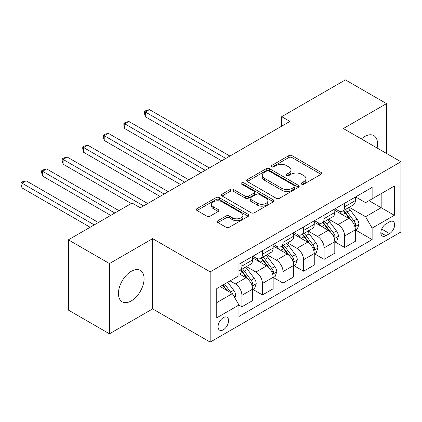 <?xml version="1.0" encoding="UTF-8"?>
<svg xmlns="http://www.w3.org/2000/svg" width="422" height="422" viewBox="0 0 422 422"><rect width="100%" height="100%" fill="white"/><g stroke="black" fill="none" stroke-linecap="round" stroke-linejoin="round"><path stroke-width="0.63" d="M301.64 184.187A1.598 0.923 0 0 0 303.898 184.187L321.047 174.286A2.284 1.319 0 0 0 321.712 173.358A2.284 1.319 0 0 0 321.047 172.424L291.998 155.655A2.284 1.319 0 0 0 288.769 155.655L271.62 165.551A1.598 0.923 0 0 0 271.156 166.205A1.598 0.923 0 0 0 271.62 166.859A1.598 0.923 0 0 0 273.883 166.859L276.099 165.577A7.306 4.215 0 0 1 286.427 165.577L288.848 166.975A7.306 4.215 0 0 1 290.99 169.955A7.306 4.215 0 0 1 288.848 172.936L286.633 174.217A1.598 0.923 0 0 0 286.163 174.872A1.598 0.923 0 0 0 286.633 175.52A1.598 0.923 0 0 0 288.891 175.52L291.111 174.239A7.306 4.215 0 0 1 301.44 174.239L303.856 175.636A7.306 4.215 0 0 1 305.997 178.622A7.306 4.215 0 0 1 303.856 181.602L301.64 182.884A1.598 0.923 0 0 0 301.171 183.533A1.598 0.923 0 0 0 301.64 184.187L301.64 182.884M131.258 300.918A18.135 10.471 120 0 0 143.105 284.934A18.135 10.471 120 0 0 140.326 270.402A18.135 10.471 120 0 0 131.258 271.299A18.135 10.471 120 0 0 119.41 287.282A18.135 10.471 120 0 0 122.19 301.814A18.135 10.471 120 0 0 131.258 300.918M377.11 148.022A18.135 10.471 120 0 0 373.797 135.61A18.135 10.471 120 0 0 364.729 136.506A18.135 10.471 120 0 0 361.39 138.949M223.333 329.777A7.443 4.294 120 0 0 228.191 323.22A7.443 4.294 120 0 0 227.052 317.254A7.443 4.294 120 0 0 223.333 317.624A7.443 4.294 120 0 0 218.469 324.18A7.443 4.294 120 0 0 219.609 330.141A7.443 4.294 120 0 0 223.333 329.777M217.921 220.69A2.284 1.319 0 0 0 217.251 221.619A2.284 1.319 0 0 0 217.921 222.552L226.071 227.258A2.284 1.319 0 0 0 229.299 227.258L248.342 216.264A2.284 1.319 0 0 0 249.012 215.331A2.284 1.319 0 0 0 248.342 214.397L219.292 197.628A2.284 1.319 0 0 0 216.064 197.628L197.021 208.621A2.284 1.319 0 0 0 196.351 209.555A2.284 1.319 0 0 0 197.021 210.488L206.864 216.169A2.284 1.319 0 0 0 210.093 216.169L218.243 211.464A2.284 1.319 0 0 0 218.912 210.531A2.284 1.319 0 0 0 218.243 209.602L213.363 206.78A6.103 3.524 0 0 1 211.575 204.29A6.103 3.524 0 0 1 215.341 201.036A6.103 3.524 0 0 1 221.998 201.795L241.12 212.841A6.103 3.524 0 0 1 242.908 215.331A6.103 3.524 0 0 1 239.137 218.585A6.103 3.524 0 0 1 232.485 217.826L229.299 215.985A2.284 1.319 0 0 0 226.071 215.985L217.921 220.69L217.921 222.552M152.632 238.646L109.472 263.565L68.369 239.833L68.369 310.08L109.472 333.807L152.632 308.893L210.177 342.115L210.177 271.868L152.632 238.646L152.632 308.893M386.515 153.45L386.515 103.617L343.355 128.536L400.9 161.758L210.177 271.868M386.515 103.617L345.412 79.885L281.701 116.667L281.701 126.162M68.369 239.833L132.081 203.051L140.299 207.798L289.919 121.415L281.701 116.667M276.262 198.282A2.284 1.319 0 0 0 279.491 198.282L298.533 187.284A2.284 1.319 0 0 0 299.203 186.355A2.284 1.319 0 0 0 298.533 185.422L269.484 168.652A2.284 1.319 0 0 0 266.256 168.652L247.213 179.645A2.284 1.319 0 0 0 246.543 180.579A2.284 1.319 0 0 0 247.213 181.507L276.262 198.282M242.281 184.53A1.598 0.923 0 0 1 243.905 184.757L243.905 182.858L273.435 199.912A2.284 1.319 0 0 1 274.105 200.84A2.284 1.319 0 0 1 273.435 201.774L254.392 212.767A2.284 1.319 0 0 1 251.164 212.767L222.114 195.998L222.114 194.136A2.284 1.319 0 0 0 221.45 195.064A2.284 1.319 0 0 0 222.114 195.998M222.114 194.136L230.264 189.431A2.284 1.319 0 0 1 233.493 189.431L245.277 196.23A2.284 1.319 0 0 0 248.505 196.23L253.912 193.107A2.284 1.319 0 0 0 254.577 192.179A2.284 1.319 0 0 0 253.912 191.245L241.642 184.166A1.598 0.923 0 0 1 241.178 183.512A1.598 0.923 0 0 1 242.165 182.657A1.598 0.923 0 0 1 243.905 182.858M389.553 221.845L385.94 223.934A7.206 4.162 120 0 0 381.23 230.285A7.206 4.162 120 0 0 382.332 236.062A7.206 4.162 120 0 0 385.94 235.703L389.553 233.614A7.206 4.162 120 0 0 394.264 227.263A7.206 4.162 120 0 0 393.162 221.487A7.206 4.162 120 0 0 389.553 221.845M210.177 342.115L400.9 232.005L400.9 161.758M355.604 196.926L365.552 202.671L372.125 198.873L372.125 187.389L238.952 264.277L238.952 275.761L216.755 288.579L216.755 317.813L238.952 305L238.952 316.484L372.125 239.596L372.125 228.112L365.552 216.718L349.205 207.281M372.125 198.873L394.322 186.06L394.322 215.294L372.125 228.112M109.472 263.565L109.472 333.807M369.002 200.677L381.171 207.703L381.171 193.651L394.322 186.06M365.552 216.718L381.171 207.703L394.322 215.294M216.755 302.627L232.374 293.606L220.205 286.585M238.952 305.095L241.911 306.805L241.911 295.316A9.3 5.37 -120 0 0 235.334 283.927L230.074 280.888M241.911 306.805L252.599 300.633L252.599 289.149A9.3 5.37 -120 0 0 246.021 277.755L238.952 273.672M252.841 289.387L262.463 294.936L262.463 283.452A9.3 5.37 -120 0 0 255.885 272.058L246.443 266.609M262.463 294.936L273.15 288.769L273.15 277.28A9.3 5.37 -120 0 0 266.572 265.892L252.599 257.821M273.398 277.518L283.014 283.072L283.014 271.583A9.3 5.37 -120 0 0 276.436 260.195L266.994 254.746M283.014 283.072L293.701 276.901L293.701 265.417A9.3 5.37 -120 0 0 287.124 254.023L273.15 245.957M293.949 265.654L303.566 271.209L303.566 259.72A9.3 5.37 -120 0 0 296.988 248.331L287.546 242.877M303.566 271.209L314.253 265.037L314.253 253.548A9.3 5.37 -120 0 0 307.675 242.159L293.701 234.089M314.501 253.786L324.117 259.34L324.117 247.856A9.3 5.37 -120 0 0 317.539 236.462L308.097 231.013M324.117 259.34L334.804 253.168L334.804 241.685A9.3 5.37 -120 0 0 328.226 230.296L314.253 222.225M335.052 241.922L344.668 247.477L344.668 235.988A9.3 5.37 -120 0 0 338.096 224.599L328.648 219.145M344.668 247.477L355.356 241.305L355.356 229.821A9.3 5.37 -120 0 0 348.778 218.427L334.804 210.362M335.052 208.795L338.096 210.552A9.3 5.37 -120 0 0 342.743 211.011A9.3 5.37 -120 0 0 344.668 206.754L344.668 203.24M314.501 220.659L317.539 222.415A9.3 5.37 -120 0 0 322.192 222.874A9.3 5.37 -120 0 0 324.117 218.617L324.117 215.104M293.949 232.522L296.988 234.279A9.3 5.37 -120 0 0 301.64 234.743A9.3 5.37 -120 0 0 303.566 230.481L303.566 226.973M273.398 244.391L276.436 246.147A9.3 5.37 -120 0 0 281.089 246.606A9.3 5.37 -120 0 0 283.014 242.349L283.014 238.836M252.841 256.254L255.885 258.011A9.3 5.37 -120 0 0 260.538 258.47A9.3 5.37 -120 0 0 262.463 254.213L262.463 250.7M355.604 230.059L372.125 239.596M342.743 211.011L353.43 204.839A9.3 5.37 -120 0 0 355.356 200.582L355.356 197.069M322.192 222.874L332.879 216.708A9.3 5.37 -120 0 0 334.804 212.445L334.804 208.937M301.64 234.743L312.327 228.571A9.3 5.37 -120 0 0 314.253 224.314L314.253 220.801M281.089 246.606L291.776 240.434A9.3 5.37 -120 0 0 293.701 236.178L293.701 232.664M260.538 258.47L271.225 252.303A9.3 5.37 -120 0 0 273.15 248.046L273.15 244.533M238.952 270.713A9.3 5.37 -120 0 0 239.986 270.338L250.673 264.167A9.3 5.37 -120 0 0 252.599 259.91L252.599 256.397M239.986 270.338A9.3 5.37 -120 0 0 241.911 266.082L241.911 262.568M232.374 293.606L238.952 305M302.279 184.414L303.856 183.501A7.306 4.215 0 0 0 305.997 180.521L305.997 178.622M290.99 169.955L290.99 171.854A7.306 4.215 0 0 1 288.848 174.835L287.271 175.747M321.015 174.307L291.998 157.548A2.284 1.319 0 0 0 288.769 157.548L272.259 167.08M298.502 187.305L269.484 170.551A2.284 1.319 0 0 0 266.256 170.551L247.245 181.523M294.498 187.004A1.598 0.923 0 0 0 294.967 186.355A1.598 0.923 0 0 0 294.498 185.701L268.999 170.979A1.598 0.923 0 0 0 266.741 170.979L264.399 172.329A7.306 4.215 0 0 0 262.262 175.315A7.306 4.215 0 0 0 264.399 178.295L281.827 188.354A7.306 4.215 0 0 0 292.156 188.354L294.498 187.004L294.498 188.903A1.598 0.923 0 0 0 294.967 188.254L294.967 186.355M262.262 175.315L262.262 177.208A7.306 4.215 0 0 0 264.399 180.194L264.399 178.295M294.498 188.903L292.156 190.253A7.306 4.215 0 0 1 281.827 190.253L264.399 180.194M222.146 196.014L230.264 191.324L230.264 189.431M254.577 192.179L254.577 194.078A2.284 1.319 0 0 1 253.912 195.006L248.505 198.129A2.284 1.319 0 0 1 245.277 198.129L233.493 191.324A2.284 1.319 0 0 0 230.264 191.324M243.905 184.757L273.409 201.79M257.499 203.288A6.103 3.524 0 0 0 264.156 204.053A6.103 3.524 0 0 0 267.923 200.798A6.103 3.524 0 0 0 266.134 198.303L259.398 194.415A2.284 1.319 0 0 0 256.17 194.415L250.763 197.533A2.284 1.319 0 0 0 250.093 198.467A2.284 1.319 0 0 0 250.763 199.4L257.499 203.288L257.499 205.187A6.103 3.524 0 0 0 264.156 205.952A6.103 3.524 0 0 0 267.923 202.692L267.923 200.798M250.093 198.467L250.093 200.366A2.284 1.319 0 0 0 250.763 201.294L250.763 199.4M257.499 205.187L250.763 201.294M242.908 215.331L242.908 217.23A6.103 3.524 0 0 1 239.137 220.484A6.103 3.524 0 0 1 232.485 219.72L229.299 217.884A2.284 1.319 0 0 0 226.071 217.884L217.952 222.568M211.575 204.29L211.575 206.189A6.103 3.524 0 0 0 213.363 208.679L213.363 206.78M218.211 211.48L213.363 208.679M248.31 216.28L219.292 199.527A2.284 1.319 0 0 0 216.064 199.527L197.053 210.504M355.356 230.201L357.328 229.062L358.974 224.314A6.161 3.555 -120 0 0 357.007 219.065L350.292 210.098A17.787 10.27 -120 0 0 348.35 207.772M341.667 214.323A17.787 10.27 -120 0 0 338.027 210.509M354.796 226.424L355.514 225.649L355.646 224.578A6.161 3.555 -120 0 0 353.884 220.87L347.164 211.902A17.787 10.27 -120 0 0 345.222 209.576M343.571 210.531A14.765 8.524 60 0 1 345.993 213.289L351.679 220.88M229.906 156.061L149.425 109.599L145.316 111.972L145.316 116.715L221.687 160.808M343.25 210.715A17.787 10.27 60 0 1 345.191 213.041L349.659 219.002M145.316 116.715L144.414 113.349L144.414 111.45L225.796 158.435M144.414 111.45L146.054 110.501L149.425 109.599M334.804 242.064L336.777 240.925L338.423 236.178A6.161 3.555 -120 0 0 336.455 230.934L329.735 221.961A17.787 10.27 -120 0 0 327.794 219.64M321.116 226.187A17.787 10.27 -120 0 0 317.476 222.373M334.245 238.293L334.962 237.517L335.094 236.441A6.161 3.555 -120 0 0 333.333 232.733L326.612 223.765A17.787 10.27 -120 0 0 324.671 221.445M323.015 222.399A14.765 8.524 60 0 1 325.441 225.153L331.128 232.744M209.354 167.93L128.874 121.462L124.764 123.836L124.764 128.583L201.136 172.672M322.698 222.584A17.787 10.27 60 0 1 324.639 224.905L329.107 230.871M124.764 128.583L123.862 125.213L123.862 123.314L205.245 170.303M123.862 123.314L125.503 122.364L128.874 121.462M314.253 253.928L316.226 252.789L317.871 248.046A6.161 3.555 -120 0 0 315.904 242.798L309.184 233.83A17.787 10.27 -120 0 0 307.242 231.504M300.564 238.05A17.787 10.27 -120 0 0 296.919 234.242M313.694 250.156L314.406 249.381L314.543 248.305A6.161 3.555 -120 0 0 312.781 244.602L306.061 235.634A17.787 10.27 -120 0 0 304.12 233.308M302.463 234.263A14.765 8.524 60 0 1 304.89 237.022L310.576 244.607M188.803 179.793L108.322 133.331L104.213 135.699L104.213 140.447L180.584 184.541M302.147 234.447A17.787 10.27 60 0 1 304.088 236.774L308.556 242.734M104.213 140.447L103.306 137.076L103.306 135.177L184.694 182.167M103.306 135.177L104.951 134.228L108.322 133.331M293.701 265.797L295.674 264.657L297.315 259.91A6.161 3.555 -120 0 0 295.353 254.661L288.632 245.694A17.787 10.27 -120 0 0 286.691 243.373M280.013 249.919A17.787 10.27 -120 0 0 276.368 246.105M293.137 262.02L293.854 261.25L293.992 260.174A6.161 3.555 -120 0 0 292.23 256.465L285.509 247.498A17.787 10.27 -120 0 0 283.568 245.177M281.912 246.131A14.765 8.524 60 0 1 284.338 248.885L290.019 256.476M168.251 191.657L87.771 145.194L83.661 147.568L83.661 152.316L160.033 196.404M281.595 246.311A17.787 10.27 60 0 1 283.537 248.637L288.004 254.598M83.661 152.316L82.754 148.945L82.754 147.046L164.142 194.03M82.754 147.046L84.4 146.096L87.771 145.194M273.15 277.66L275.123 276.521L276.763 271.773A6.161 3.555 -120 0 0 274.801 266.53L268.081 257.562A17.787 10.27 -120 0 0 266.14 255.236M259.461 261.782A17.787 10.27 -120 0 0 255.816 257.974M272.586 273.889L273.303 273.113L273.44 272.037A6.161 3.555 -120 0 0 271.673 268.334L264.958 259.366A17.787 10.27 -120 0 0 263.017 257.04M261.36 257.995A14.765 8.524 60 0 1 263.787 260.749L269.468 268.339M147.7 203.525L67.219 157.058L63.11 159.432L63.11 164.179L131.258 203.525M261.044 258.18A17.787 10.27 60 0 1 262.985 260.501L267.453 266.467M63.11 164.179L62.203 160.808L62.203 158.909L143.591 205.899M62.203 158.909L63.849 157.96L67.219 157.058M252.599 289.529L254.571 288.39L256.212 283.642A6.161 3.555 -120 0 0 254.25 278.393L247.529 269.426A17.787 10.27 -120 0 0 245.588 267.1M252.034 285.752L252.752 284.977L252.889 283.906A6.161 3.555 -120 0 0 251.122 280.197L244.407 271.23A17.787 10.27 -120 0 0 242.465 268.904M240.809 269.858A14.765 8.524 60 0 1 243.236 272.617L248.917 280.208M118.925 210.641L46.668 168.927L42.559 171.3L42.559 176.043L110.706 215.389M240.493 270.043A17.787 10.27 60 0 1 242.434 272.369L246.896 278.33M42.559 176.043L41.651 172.677L41.651 170.778L114.816 213.015M41.651 170.778L43.297 169.829L46.668 168.927M234.838 297.879L235.661 295.505A6.161 3.555 -120 0 0 233.693 290.257L227.701 282.255M98.373 222.51L26.117 180.79L22.002 183.164L22.002 187.911L90.155 227.258M231.129 292.889A6.161 3.555 -120 0 0 230.57 292.061L224.578 284.059M223.032 284.95L227.342 290.7M222.605 285.198L226.255 290.078M22.002 187.911L21.1 184.541L21.1 182.642L94.264 224.884M21.1 182.642L22.746 181.692L26.117 180.79M235.334 283.927L246.021 277.755M255.885 272.058L266.572 265.892M276.436 260.195L287.124 254.023M296.988 248.331L307.675 242.159M317.539 236.462L328.226 230.296M338.096 224.599L348.778 218.427M344.668 206.754L355.356 200.582M344.668 235.988L355.356 229.821M324.117 247.856L334.804 241.685M324.117 218.617L334.804 212.445M303.566 259.72L314.253 253.548M303.566 230.481L314.253 224.314M283.014 271.583L293.701 265.417M283.014 242.349L293.701 236.178M262.463 283.452L273.15 277.28M262.463 254.213L273.15 248.046M241.911 295.316L252.599 289.149M241.911 266.082L252.599 259.91M381.673 229.062L389.553 233.614M380.839 232.759L385.94 235.703M303.856 183.501L303.856 181.602M286.633 175.52L286.633 174.217M288.848 174.835L288.848 172.936M271.62 166.859L271.62 165.551M288.769 157.548L288.769 155.655M291.998 157.548L291.998 155.655M321.047 174.286L321.047 172.424M247.213 181.507L247.213 179.645M266.256 170.551L266.256 168.652M269.484 170.551L269.484 168.652M298.533 187.284L298.533 185.422M281.827 190.253L281.827 188.354M292.156 190.253L292.156 188.354M233.493 191.324L233.493 189.431M245.277 198.129L245.277 196.23M248.505 198.129L248.505 196.23M253.912 195.006L253.912 193.107M273.435 201.774L273.435 199.912M226.071 217.884L226.071 215.985M229.299 217.884L229.299 215.985M232.485 219.72L232.485 217.826M218.243 211.464L218.243 209.602M197.021 210.488L197.021 208.621M216.064 199.527L216.064 197.628M219.292 199.527L219.292 197.628M248.342 216.264L248.342 214.397M354.897 226.762L358.932 224.43M347.164 211.902L350.292 210.098M342.321 214.698L345.191 213.041M353.884 220.87L357.007 219.065M353.393 223.275L355.646 224.578M334.345 238.63L338.381 236.299M326.612 223.765L329.735 221.961M321.77 226.567L324.639 224.905M333.333 232.733L336.455 230.934M332.842 235.144L335.094 236.441M313.794 250.494L317.829 248.162M306.061 235.634L309.184 233.83M301.218 238.43L304.088 236.774M312.781 244.602L315.904 242.798M312.291 247.007L314.543 248.305M293.243 262.357L297.278 260.031M285.509 247.498L288.632 245.694M280.667 250.293L283.537 248.637M292.23 256.465L295.353 254.661M291.739 258.871L293.992 260.174M272.691 274.226L276.726 271.895M264.958 259.366L268.081 257.562M260.116 262.162L262.985 260.501M271.673 268.334L274.801 266.53M271.188 270.739L273.44 272.037M252.134 286.09L256.175 283.758M244.407 271.23L247.529 269.426M239.559 274.026L242.434 272.369M251.122 280.197L254.25 278.393M250.636 282.603L252.889 283.906M234.057 296.529L235.624 295.627M230.57 292.061L233.693 290.257"/></g></svg>
